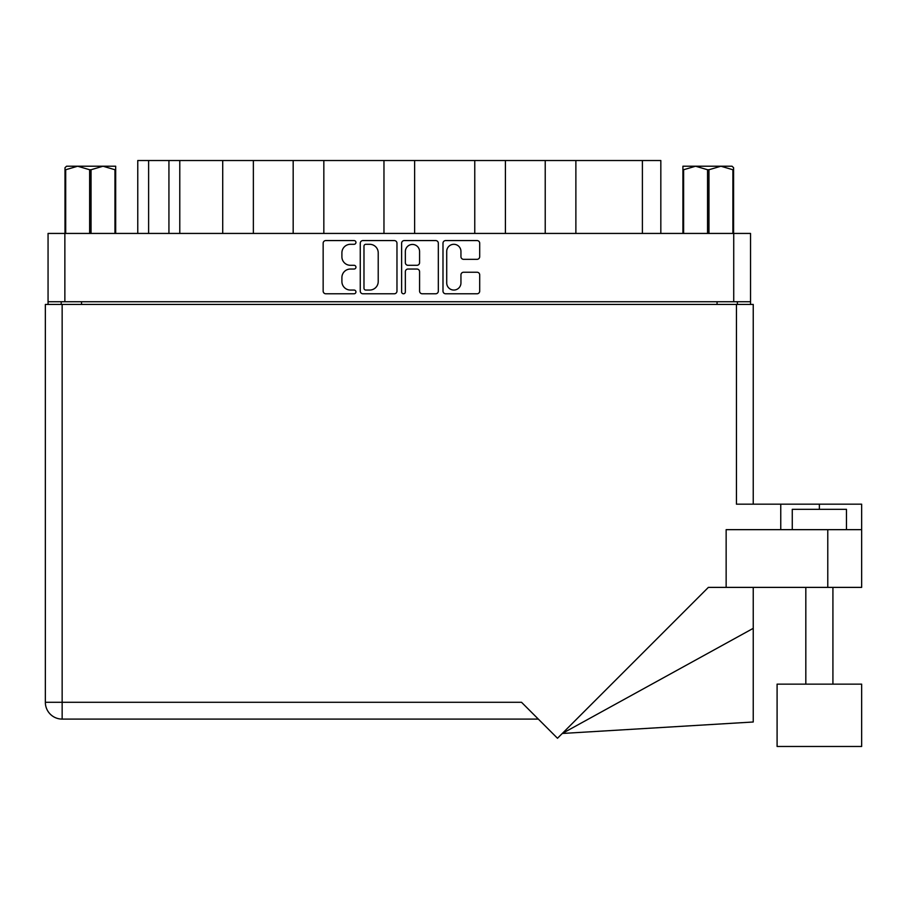 <?xml version="1.0" encoding="UTF-8"?>
<svg xmlns="http://www.w3.org/2000/svg" width="907" height="907" viewBox="0 0 907 907"><rect width="100%" height="100%" fill="white"/><g stroke="black" fill="none" stroke-linecap="round" stroke-linejoin="round"><path stroke-width="1.36" d="M446.72 282.939A7.12 7.12 0 0 0 453.829 290.059A7.12 7.12 0 0 0 460.949 282.939L460.949 274.889A2.664 2.664 0 0 1 463.602 272.236L477.037 272.236A2.664 2.664 0 0 1 479.701 274.889L479.701 291.113A2.664 2.664 0 0 1 477.037 293.777L445.654 293.777A2.664 2.664 0 0 1 442.99 291.113L442.99 243.235A2.664 2.664 0 0 1 445.654 240.57L477.037 240.57A2.664 2.664 0 0 1 479.701 243.235L479.701 256.67A2.664 2.664 0 0 1 477.037 259.334L463.602 259.334A2.664 2.664 0 0 1 460.949 256.67L460.949 251.42A7.12 7.12 0 0 0 453.829 244.3A7.12 7.12 0 0 0 446.72 251.42L446.72 282.939M403.49 293.777A1.859 1.859 0 0 0 405.35 291.918L405.35 271.703A2.664 2.664 0 0 1 408.014 269.039L416.925 269.039A2.664 2.664 0 0 1 419.578 271.703L419.578 291.113A2.664 2.664 0 0 0 422.243 293.777L435.677 293.777A2.664 2.664 0 0 0 438.33 291.113L438.33 243.235A2.664 2.664 0 0 0 435.677 240.57L404.284 240.57A2.664 2.664 0 0 0 401.62 243.235L401.62 291.918A1.859 1.859 0 0 0 403.49 293.777M396.971 291.113L396.971 243.235A2.664 2.664 0 0 0 394.307 240.57L362.913 240.57A2.664 2.664 0 0 0 360.26 243.235L360.26 291.113A2.664 2.664 0 0 0 362.913 293.777L394.307 293.777A2.664 2.664 0 0 0 396.971 291.113M48.06 233.439L48.06 301.736L48.06 233.439L750.531 233.439L750.531 304.446M750.531 233.439L750.531 301.736L48.06 301.736L48.06 304.446M350.419 244.3L354.07 244.3A1.859 1.859 0 0 0 355.941 242.441A1.859 1.859 0 0 0 354.07 240.57L325.806 240.57A2.664 2.664 0 0 0 323.153 243.235L323.153 291.113A2.664 2.664 0 0 0 325.806 293.777L354.07 293.777A1.859 1.859 0 0 0 355.941 291.918A1.859 1.859 0 0 0 354.07 290.059L350.419 290.059A8.514 8.514 0 0 1 341.905 281.544L341.905 277.553A8.514 8.514 0 0 1 350.419 269.039L354.07 269.039A1.859 1.859 0 0 0 355.941 267.18A1.859 1.859 0 0 0 354.07 265.309L350.419 265.309A8.514 8.514 0 0 1 341.905 256.806L341.905 252.815A8.514 8.514 0 0 1 350.419 244.3M474.758 233.439L474.758 160.528L414.624 160.528L414.624 233.439M545.22 233.439L545.22 160.528L505.414 160.528L505.414 233.439M222.714 233.439L222.714 160.528L179.779 160.528L179.779 233.439M293.176 233.439L293.176 160.528L253.37 160.528L253.37 233.439M383.967 233.439L383.967 160.528L323.833 160.528L323.833 233.439M61.2 304.446L61.2 301.736M737.391 301.736L737.391 304.446M137.762 233.439L137.762 160.528L179.779 160.528M642.394 233.439L642.394 160.528L575.877 160.528L575.877 233.439M642.394 160.528L660.829 160.528L660.829 233.439M505.414 160.528L474.758 160.528M575.877 160.528L545.22 160.528M253.37 160.528L222.714 160.528M323.833 160.528L293.176 160.528M414.624 160.528L383.967 160.528M365.85 244.3A1.859 1.859 0 0 0 363.979 246.16L363.979 288.188A1.859 1.859 0 0 0 365.85 290.059L369.705 290.059A8.514 8.514 0 0 0 378.219 281.544L378.219 252.815A8.514 8.514 0 0 0 369.705 244.3L365.85 244.3M419.578 251.545A7.12 7.12 0 0 0 412.47 244.436A7.12 7.12 0 0 0 405.35 251.545L405.35 262.656A2.664 2.664 0 0 0 408.014 265.309L416.925 265.309A2.664 2.664 0 0 0 419.578 262.656L419.578 251.545M792.264 529.654L792.264 509.326L846.469 509.326L846.469 529.654M780.757 529.654L780.757 504.179L736.439 504.179L736.439 304.446L45.35 304.446L45.35 702.29A16.802 16.802 0 0 0 62.152 719.092L538.327 719.092L62.152 719.092L62.152 702.29L521.525 702.29L557.488 738.264L708.367 587.385L827.774 587.385L827.774 529.654L861.65 529.654L861.65 587.385L827.774 587.385M861.65 684.139L777.095 684.139L777.095 746.472L861.65 746.472L861.65 684.139L861.65 746.472M726.144 587.385L726.144 529.654L827.774 529.654M736.439 304.446L753.241 304.446L753.241 504.179M861.65 529.654L861.65 504.179L780.757 504.179M753.241 628.347L753.241 721.995L562.283 733.468L753.241 628.347L753.241 587.385M45.35 702.29A16.802 16.802 0 0 0 62.152 719.092A16.802 16.802 0 0 1 45.35 702.29L62.152 702.29L62.152 304.446M66.574 166.219L64.998 167.716L64.998 169.745L64.998 167.716L66.574 166.219L77.673 166.219L65.701 169.745L65.701 233.439M64.998 233.439L64.998 169.745L65.701 169.745M114.974 233.439L114.974 169.745L103.013 166.219L115.677 166.219L115.677 233.439M114.974 169.745L115.677 169.745M89.634 233.439L89.634 169.745L77.673 166.219L103.013 166.219L91.04 169.745L91.04 233.439M89.634 169.745L91.04 169.745M77.673 166.219L103.886 166.219M733.593 167.716L732.017 166.219L733.593 167.716L733.593 233.439M732.89 233.439L732.89 169.745L720.929 166.219L732.017 166.219M732.89 169.745L733.593 169.745M707.551 233.439L707.551 169.745L695.59 166.219L720.929 166.219L708.957 169.745L708.957 233.439M707.551 169.745L708.957 169.745M682.914 233.439L682.914 166.219L695.59 166.219L683.617 169.745L683.617 233.439M682.914 169.745L683.617 169.745M691.996 166.219L695.59 166.219M720.929 166.219L721.927 166.219M64.862 233.439L64.862 301.736M733.729 301.736L733.729 233.439M717.063 304.446L717.063 301.736M81.528 301.736L81.528 304.446M148.612 160.528L148.612 233.439M168.929 233.439L168.929 160.528M819.372 509.326L819.372 504.179M832.921 684.139L832.921 587.385M805.824 684.139L805.824 587.385"/></g></svg>
